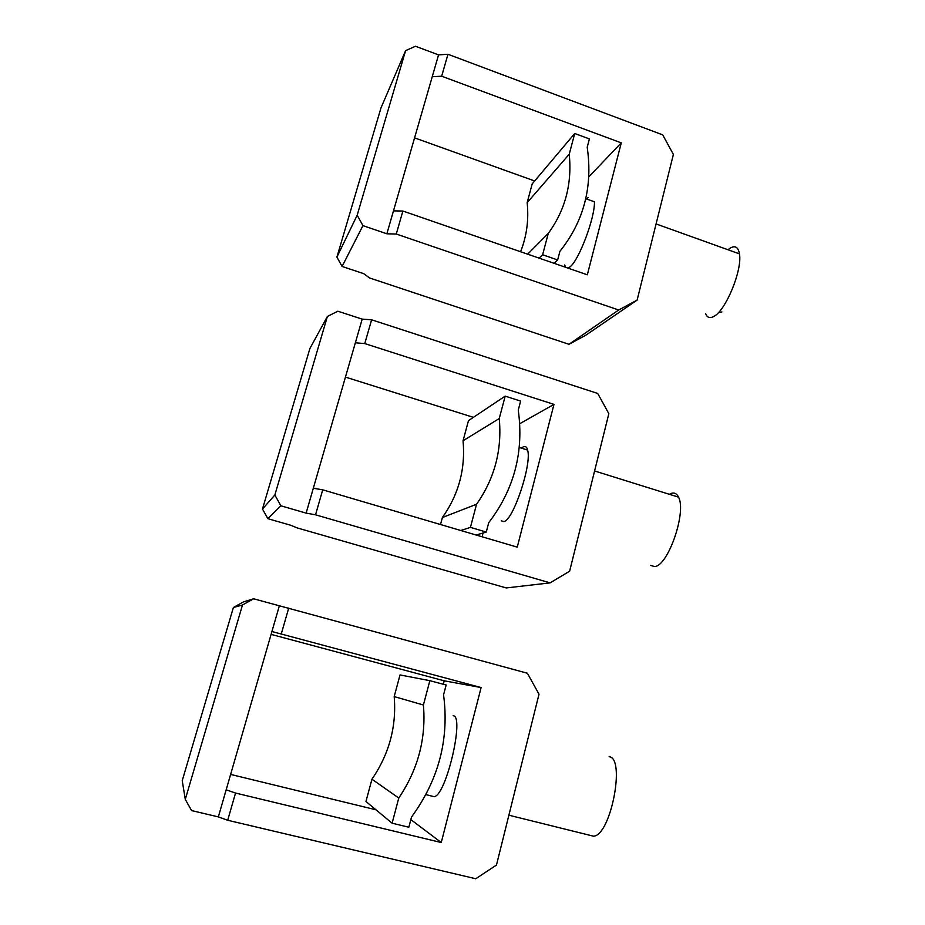 <?xml version="1.0" encoding="UTF-8"?>
<svg xmlns="http://www.w3.org/2000/svg" width="925" height="925" viewBox="0 0 925 925"><rect width="100%" height="100%" fill="white"/><g stroke="black" fill="none" stroke-linecap="round" stroke-linejoin="round"><path stroke-width="1.39" d="M488.724 522.683C514.196 489.325 524.036 451.805 518.254 410.122L520.625 401.08L505.189 396.131L499.246 418.551C502.159 449.966 494.597 478.526 476.56 504.241L470.432 527.377L486.261 532.06L488.724 522.683M505.189 396.131L468.478 420.632L463.055 440.751C465.587 468.894 458.696 494.47 442.393 517.514L440.508 524.533M476.132 535.02L486.261 532.06M460.766 530.499L470.432 527.377M442.393 517.514L476.56 504.241M463.055 440.751L499.246 418.551M553.982 404.375L517.248 547.137L322.721 489.822L315.541 514.809L550.097 582.866L569.627 571.211L608.847 413.683L597.712 393.449L371.619 319.807L362.195 319.125L337.868 311.216L327.392 316.454L274.852 495.002L280.865 505.79L306.129 513.121L355.362 342.782L364.774 343.58L553.982 404.375L519.711 423.731M483.07 532.997L482.075 536.778M501.234 520.833L503.813 521.596C513.144 520.717 532.083 464.026 527.62 450.082C526.834 446.902 525.377 445.827 523.261 446.844L521.446 448.151M274.852 495.002L262.48 509.028L267.868 518.682L290.531 525.192L297.237 527.932L506.264 587.942L550.097 582.866M669.353 494.297L671.77 493.233C674.683 492.505 676.927 493.811 678.511 497.153C686.917 511.999 667.723 566.933 654.403 566.528L650.576 565.383M315.541 514.809L306.129 513.121M267.868 518.682L280.865 505.79M262.48 509.028L309.91 348.505L327.392 316.454M313.321 488.261L322.721 489.822M473.403 417.348L345.453 377.088M371.619 319.807L364.774 343.58M355.362 342.782L362.195 319.125M559.914 251.299C583.848 221.352 592.937 186.688 587.202 147.283L589.398 138.923L574.726 133.489L569.233 154.221C572.193 183.832 565.198 210.218 548.282 233.377L542.617 254.745L557.648 259.96L559.914 251.299M520.578 251.727C526.741 236.129 528.927 219.768 527.158 202.656L569.233 154.221M574.726 133.489L532.199 183.902L527.158 202.656M554.017 263.29L557.648 259.96M539.125 258.144L542.617 254.745M527.678 254.178L548.282 233.377M588.786 176.86L621.276 142.866L587.329 274.806L402.895 211.027L396.27 234.037L618.675 310.002L637.117 300.105L585.652 335.312L568.979 344.297L618.675 310.002M568.031 268.134L570.101 266.828C579.004 260.168 595.076 217.525 594.44 201.8L585.768 198.69M588.161 197.43L586.716 199.037M564.736 264.978L565.533 267.267M568.979 344.297L369.63 277.986L363.664 273.638L342.088 266.458L336.908 257.104L357.177 215.224L405.601 50.644L415.475 46.25L438.554 54.887L447.966 54.274L662.693 134.853L673.388 154.417L637.117 300.105M727.975 249.75L729.813 248.351C735.017 245.102 738.231 246.94 739.445 253.866C742.567 270.077 725.512 311.124 713.649 316.523C709.857 318.535 707.197 317.622 705.683 313.772M721.928 311.956L718.286 312.743M396.27 234.037L386.858 233.794L432.241 76.729L441.664 76.208L621.276 142.866M342.088 266.458L362.935 225.631L386.858 233.794M357.177 215.224L362.935 225.631M336.908 257.104L380.984 107.901L405.601 50.644M393.472 210.888L402.895 211.027M534.662 180.976L414.573 137.871M447.966 54.274L441.664 76.208M432.241 76.729L438.554 54.887M411.509 817.053C438.704 779.787 449.388 739.052 443.561 694.837L446.139 685.02L429.847 680.661L423.407 705C426.252 738.404 418.042 769.427 398.767 798.044L392.108 823.192L408.838 827.239L411.509 817.053M429.847 680.661L400.016 674.938L394.189 696.583C396.663 726.322 389.252 753.852 371.954 779.208L365.953 801.489L392.108 823.192M371.954 779.208L398.767 798.044M394.189 696.583L423.407 705M443.318 684.269L444.231 680.812L481.116 687.553L441.248 842.525L410.839 819.596M431.732 796.078L434.264 796.702C446.336 794.922 464.627 716.008 453.285 715.777L453.158 715.742M218.346 816.891L191.591 810.577L185.289 799.373L182.225 780.677L233.389 607.505L243.367 601.932L253.623 598.787L527.389 673.238L539.009 694.201L496.471 865.072L475.739 878.75L227.7 820.278L218.346 816.891L271.927 631.521M609.136 756.708L609.321 756.754C625.716 758.407 610.65 835.807 593.48 836.188L589.745 835.263M185.289 799.373L242.477 605.008L233.389 607.505M253.623 598.787L242.477 605.008M226.174 789.811L235.528 793.049L441.248 842.525M230.626 774.422L375.966 809.791M444.231 680.812L271.094 634.377M481.116 687.553L271.915 631.521L279.35 605.806M288.739 608.003L281.304 633.856M235.528 793.049L227.7 820.278M519.249 447.469L527.62 450.082M594.578 470.964L678.511 497.153M656.079 223.942L739.445 253.866M425.893 794.621L434.264 796.702M508.877 815.202L593.48 836.188"/></g></svg>
